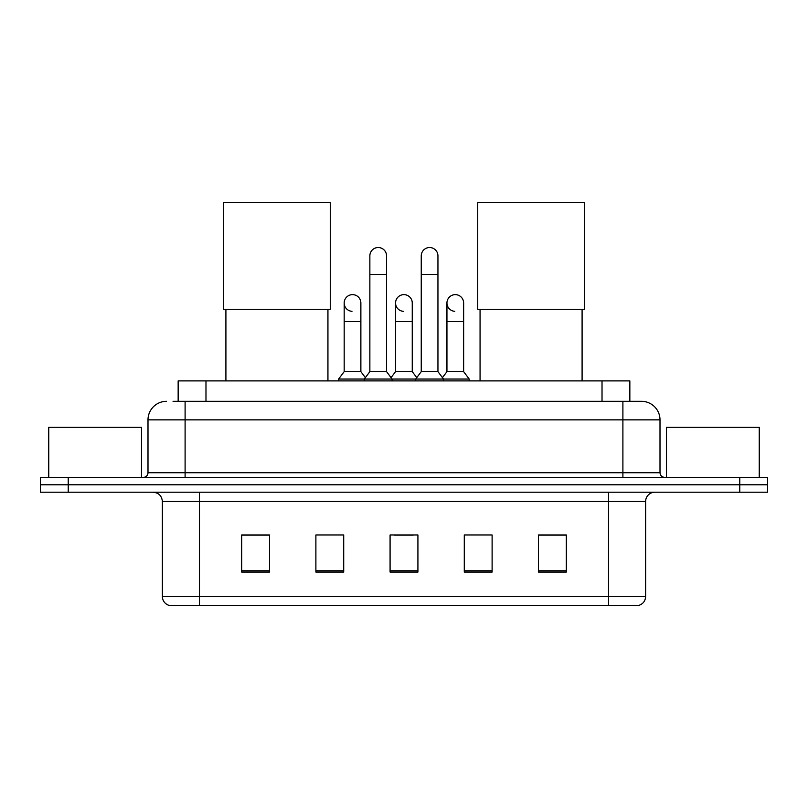 <?xml version="1.0" encoding="UTF-8"?>
<svg xmlns="http://www.w3.org/2000/svg" width="808" height="808" viewBox="0 0 808 808"><rect width="100%" height="100%" fill="white"/><g stroke="black" fill="none" stroke-linecap="round" stroke-linejoin="round"><path stroke-width="1.21" d="M178.154 401.313L178.154 380.901L629.846 380.901L629.846 401.313M173.468 401.313L634.957 401.313M173.043 401.313L185.103 401.313L185.103 419.857L147.995 419.857L147.995 472.731A4.636 4.636 0 0 1 143.359 477.366M166.549 401.313A18.554 18.554 0 0 0 147.995 419.857M641.451 401.313A18.554 18.554 0 0 1 660.005 419.857L622.897 419.857L622.897 401.313L641.168 401.313M660.005 419.857L660.005 472.731C660.277 475.548 661.823 477.094 664.641 477.366M68.225 477.366L40.4 477.366L40.4 484.79L68.225 484.79L40.4 484.79L40.4 492.213L68.225 492.213L68.225 484.79L739.775 484.79L68.225 484.79L68.225 477.366L739.775 477.366L739.775 484.79L767.6 484.79L739.775 484.79L739.775 492.213L68.225 492.213M739.775 492.213L767.6 492.213L767.6 477.366L739.775 477.366M645.622 596.466C645.37 600.91 643.148 603.879 638.946 605.374L608.525 605.374L608.525 596.466L645.622 596.466L645.622 501.485A9.272 9.272 0 0 1 654.904 492.213M608.525 605.374L169.054 605.374A9.272 9.272 0 0 1 162.378 596.466L162.378 501.485C161.822 495.849 158.732 492.759 153.096 492.213M566.317 572.074L566.317 534.967L538.492 534.967L538.492 572.074L566.317 572.074M492.112 572.074L492.112 534.967L464.287 534.967L464.287 572.074L492.112 572.074M269.508 572.074L269.508 534.967L241.683 534.967L241.683 572.074L269.508 572.074M343.713 572.074L343.713 534.967L315.888 534.967L315.888 572.074L343.713 572.074M417.918 572.074L417.918 534.967L390.082 534.967L390.082 572.074L417.918 572.074M162.378 596.466L199.475 596.466L199.475 605.374L186.931 605.374M591.84 605.374L216.16 605.374M394.627 535.159L413.181 535.159M269.508 535.159L241.683 535.159M566.317 535.159L538.492 535.159M141.501 477.366L141.501 427.281L48.753 427.281L48.753 477.366M225.907 309.292L225.907 380.901M327.937 309.292L327.937 380.901M223.594 202.626L330.26 202.626L330.26 309.292L223.594 309.292L223.594 202.626M480.063 309.292L480.063 380.901M582.093 309.292L582.093 380.901M477.74 202.626L584.406 202.626L584.406 309.292L477.74 309.292L477.74 202.626M369.862 274.417L386.557 274.417L386.557 371.63L369.862 371.63L369.862 255.873A8.353 8.353 0 0 1 378.74 247.541A8.353 8.353 0 0 1 386.557 255.873A8.353 8.353 0 0 0 378.74 247.541M369.862 371.63L364.297 379.053L364.297 380.901M386.557 371.63L392.122 379.053L338.613 379.053L338.613 380.901M421.251 371.63L421.251 274.417L437.946 274.417L437.946 371.63L421.251 371.63L415.686 379.053L392.122 379.053L392.122 380.901M421.251 274.417L421.251 255.873A8.353 8.353 0 0 1 430.129 247.541A8.353 8.353 0 0 1 437.946 255.873A8.353 8.353 0 0 0 430.129 247.541M437.946 371.63L443.511 379.053L415.686 379.053L415.686 380.901M463.641 371.63L463.641 321.544L446.945 321.544L446.945 371.63L463.641 371.63L469.206 379.053L443.511 379.053L443.511 380.901M351.995 311.322A8.353 8.353 0 0 1 344.178 302.99A8.353 8.353 0 0 1 353.046 294.657A8.353 8.353 0 0 1 360.873 302.99L360.873 321.544L344.178 321.544L344.178 302.99M360.873 321.544L360.873 371.63L344.178 371.63L344.178 321.544M344.178 371.63L338.613 379.053M360.873 371.63L365.368 377.629M403.384 311.322A8.353 8.353 0 0 1 395.556 302.99A8.353 8.353 0 0 1 404.434 294.657A8.353 8.353 0 0 1 412.252 302.99L412.252 321.544L395.556 321.544L395.556 302.99M412.252 321.544L412.252 371.63L395.556 371.63L395.556 321.544M395.556 371.63L391.062 377.629M412.252 371.63L416.756 377.629M454.773 311.322A8.353 8.353 0 0 1 446.945 302.99A8.353 8.353 0 0 1 455.813 294.657A8.353 8.353 0 0 1 463.641 302.99L463.641 321.544M446.945 371.63L442.451 377.629M469.206 379.053L469.206 380.901M759.247 477.366L759.247 427.281L666.499 427.281L666.499 477.366M205.979 401.313L205.979 380.901M602.021 401.313L602.021 380.901M185.103 477.366L185.103 472.731L660.005 472.731M147.995 472.731L185.103 472.731L185.103 419.857L622.897 419.857L622.897 477.366M608.525 492.213L608.525 501.485L162.378 501.485M645.622 501.485L608.525 501.485L608.525 596.466L199.475 596.466L199.475 492.213M417.918 570.781L390.082 570.781M343.713 570.781L315.888 570.781M269.508 570.781L241.683 570.781M492.112 570.781L464.287 570.781M566.317 570.781L538.492 570.781M386.557 274.417L386.557 255.873M437.946 274.417L437.946 255.873M446.945 321.544L446.945 302.99"/></g></svg>

